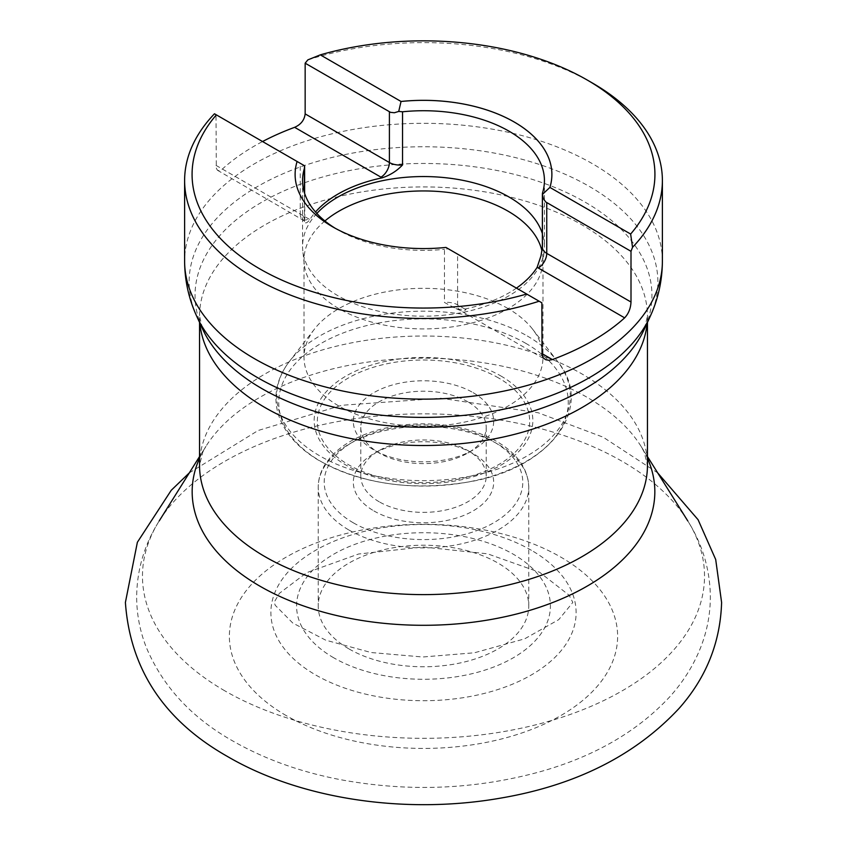 <?xml version="1.0" encoding="UTF-8"?>
<svg xmlns="http://www.w3.org/2000/svg" width="847" height="847" viewBox="0 0 847 847"><rect width="100%" height="100%" fill="white"/><g stroke="black" fill="none" stroke-linecap="round" stroke-linejoin="round"><path stroke-width="0.64" stroke-dasharray="4.24 3.18" d="M304.549 165.779L215.996 114.652L216.324 168.182L217.277 170.025L218.78 170.745L222.359 169.051A238.886 137.923 180 0 1 262.549 141.534M307.853 59.872A238.886 137.923 180 0 1 592.424 83.027M349.07 648.971A105.261 60.772 0 0 0 463.785 662.142A105.261 60.772 0 0 0 528.761 605.997A105.261 60.772 0 0 0 423.5 545.224A105.261 60.772 0 0 0 318.239 605.997A105.261 60.772 0 0 0 349.07 648.971M516.448 288.118A120.93 69.825 180 0 1 464.876 309.06L459.508 309.324L455.919 308.594L444.453 302.464L444.453 249.314L448.275 248.764L457.592 254.142L457.592 304.856A11.943 6.892 120 0 0 460.069 310.33A11.943 6.892 120 0 0 466.041 309.737A26.871 15.511 0 0 0 464.823 309.07M541.847 302.792L457.592 254.142M222.359 169.051L309.864 219.564A26.871 15.511 0 0 0 308.689 218.886A11.943 6.892 -60 0 1 302.718 219.479A11.943 6.892 -60 0 1 300.251 214.016A14.928 8.618 180 0 1 304.624 220.104A14.928 8.618 180 0 1 304.391 221.596C305.269 223.83 307.08 223.163 309.843 219.595L309.864 219.564A120.93 69.825 180 0 1 315.529 211.994M295.116 174.45L295.116 174.461A128.384 74.123 0 0 0 332.712 226.88A128.384 74.123 0 0 0 445.988 247.44L448.275 248.764M549.904 187.441A128.384 74.123 0 0 0 551.884 174.461L551.884 174.45M335.253 228.288A120.93 69.825 0 0 0 337.985 229.918A120.93 69.825 0 0 0 444.453 249.314M316.842 213.465A120.93 69.825 0 0 0 302.57 246.371A120.93 69.825 0 0 0 302.792 250.691A120.93 69.825 0 0 0 423.5 316.196A120.93 69.825 0 0 0 544.208 250.691A120.93 69.825 0 0 0 544.43 246.371A120.93 69.825 0 0 0 542.376 233.56M542.376 247.292A14.928 8.618 180 0 1 542.609 245.799L542.355 247.695M324.899 220.972A119.48 68.978 0 0 0 304.02 259.923A119.48 68.978 0 0 0 304.242 264.19A119.48 68.978 0 0 0 423.5 328.911A119.48 68.978 0 0 0 542.758 264.19A119.48 68.978 0 0 0 542.98 259.923A119.48 68.978 0 0 0 541.911 250.701M507.988 308.53A119.48 68.978 0 0 0 314.428 329.144A119.48 68.978 0 0 0 304.02 357.307A119.48 68.978 0 0 0 423.5 426.295A119.48 68.978 0 0 0 542.98 357.307A119.48 68.978 0 0 0 532.572 329.144A119.48 68.978 0 0 0 507.988 308.53M473.124 392.659A70.174 40.518 180 0 1 473.124 449.958A70.174 40.518 180 0 1 373.876 449.958A70.174 40.518 180 0 1 373.876 392.659A70.174 40.518 180 0 1 473.124 392.659M467.84 401.806A62.71 36.199 0 0 0 399.498 393.961A62.71 36.199 0 0 0 360.79 427.407A62.71 36.199 0 0 0 379.16 453.007A62.71 36.199 0 0 0 467.84 453.007A62.71 36.199 0 0 0 486.21 427.407A62.71 36.199 0 0 0 467.84 401.806M379.16 501.763A62.71 36.199 180 0 1 360.79 476.173A62.71 36.199 180 0 1 379.16 450.572A62.71 36.199 180 0 1 467.84 450.572L467.84 450.572A62.71 36.199 180 0 1 486.21 476.173A62.71 36.199 180 0 1 447.502 509.619A62.71 36.199 180 0 1 379.16 501.763M373.876 510.91A70.174 40.518 0 0 0 473.124 510.91A70.174 40.518 0 0 0 473.124 453.611A70.174 40.518 0 0 0 373.876 453.611A70.174 40.518 0 0 0 373.876 510.91M662.386 261.225A238.886 137.923 0 0 0 423.5 123.313A238.886 137.923 0 0 0 184.614 261.225M333.76 657.812A126.912 73.276 180 0 1 390.658 535.219A126.912 73.276 180 0 1 546.093 624.959A126.912 73.276 180 0 1 333.76 657.812M531.408 550.306A152.598 88.099 0 0 0 315.592 550.306A152.598 88.099 0 0 0 315.592 674.911A152.598 88.099 0 0 0 531.408 674.911A152.598 88.099 0 0 0 531.408 550.306M286.233 715.599A194.132 112.079 180 0 1 286.233 557.093A194.132 112.079 180 0 1 560.767 557.093A194.132 112.079 180 0 1 560.767 715.599A194.132 112.079 180 0 1 286.233 715.599M224.783 690.813A281.024 162.243 180 0 1 159.236 520.894A281.024 162.243 180 0 1 622.217 461.361A281.024 162.243 180 0 1 687.764 520.894A281.024 162.243 180 0 1 574.255 713.005A281.024 162.243 180 0 1 224.783 690.813M199.543 458.28A231.337 133.561 180 0 1 205.959 446.316A231.337 133.561 180 0 1 587.077 397.296A231.337 133.561 180 0 1 641.041 446.316A231.337 133.561 180 0 1 647.457 458.28M199.86 323.078A223.957 129.295 180 0 1 199.543 316.217A223.957 129.295 180 0 1 337.794 196.758A223.957 129.295 180 0 1 581.857 224.794A223.957 129.295 180 0 1 647.457 316.217A223.957 129.295 180 0 1 647.14 323.078M647.457 456.554L641.041 446.316L644.196 452.076L647.457 465.321A223.957 129.295 0 0 0 581.857 373.887A223.957 129.295 0 0 0 337.794 345.862A223.957 129.295 0 0 0 199.543 465.321L202.804 452.076L205.959 446.316L199.543 456.554M197.012 316.905A234.386 135.319 180 0 1 306.466 164.837A234.386 135.319 180 0 1 589.237 186.393A234.386 135.319 180 0 1 649.988 316.905M647.457 322.389L647.457 316.217L644.26 329.314A228.457 131.899 0 0 0 585.044 202.105A228.457 131.899 0 0 0 309.42 181.089A228.457 131.899 0 0 0 202.74 329.314L199.543 316.217L199.543 322.389M349.07 530.106A105.261 60.772 0 0 0 463.785 543.287A105.261 60.772 0 0 0 528.761 487.141A105.261 60.772 0 0 0 423.5 426.369A105.261 60.772 0 0 0 318.239 487.141A105.261 60.772 0 0 0 349.07 530.106M464.876 309.06L457.592 304.856A14.928 8.618 0 0 0 444.453 302.464M215.996 165.366L300.251 214.016L300.251 163.302M304.391 221.596L304.391 192.64M542.609 245.799L542.609 192.64M527.289 335.994A146.785 84.742 180 0 1 557.495 361.32A146.785 84.742 180 0 1 506.739 465.712A146.785 84.742 180 0 1 319.711 455.834A146.785 84.742 180 0 1 289.505 361.32A146.785 84.742 180 0 1 527.289 335.994M500.81 375.93A109.337 63.123 180 0 1 451.8 481.541A109.337 63.123 180 0 1 317.89 404.231A109.337 63.123 180 0 1 500.81 375.93M525.871 343.384A144.773 83.588 0 0 0 283.66 380.854A144.773 83.588 0 0 0 460.969 483.224A144.773 83.588 0 0 0 525.871 343.384M498.576 377.963A106.171 61.291 0 0 0 320.949 405.448A106.171 61.291 0 0 0 450.975 480.514A106.171 61.291 0 0 0 498.576 377.963M353.294 522.8A99.29 57.321 180 0 1 397.804 426.899A99.29 57.321 180 0 1 519.402 497.104A99.29 57.321 180 0 1 353.294 522.8M159.236 520.894C144.477 544.303 136.949 569.618 136.653 596.849C136.695 614.223 139.903 631.047 146.277 647.32C162.762 686.483 191.634 717.716 232.872 741.019C264.423 759.028 300.092 771.882 339.88 779.558C407.619 792.146 473.971 789.648 538.914 772.062C593.429 756.996 637.039 731.903 669.755 696.806C683.211 681.899 693.545 665.403 700.723 647.32C707.097 631.047 710.305 614.223 710.347 596.849C710.051 569.618 702.523 544.303 687.764 520.894M528.761 605.997L528.761 487.141C528.073 468.56 517.104 453.166 495.866 440.969C475.591 429.831 451.652 424.125 424.072 423.849C407.481 423.818 391.738 425.977 376.851 430.308C356.629 436.3 341.119 445.353 330.319 457.444L325.068 464.474C320.558 471.694 318.281 479.254 318.239 487.141L318.239 605.997M455.919 308.604L460.069 310.33L545.362 359.573M217.425 170.236L304.846 221.173L304.624 193.36M337.985 229.918L332.712 226.88M302.57 180.549L302.57 246.371M544.43 180.549L544.43 246.371M542.758 264.19L544.208 250.691M304.242 264.19L302.792 250.691M304.02 259.923L304.02 357.307M542.98 259.923L542.98 357.307M314.428 329.144L289.505 361.32C280.579 372.871 276.048 385.163 275.921 398.196C275.921 407.989 278.504 417.455 283.65 426.592C291.029 439.487 302.601 450.668 318.366 460.143C361.267 483.955 411.123 491.26 467.925 482.059C549.068 469.238 596.214 408.159 557.495 361.32L532.572 329.144M360.79 427.407L360.79 476.173M486.21 427.407L486.21 476.173M467.84 453.007L473.124 449.958M379.16 453.007L373.876 449.958M379.16 450.572L373.876 453.611M467.84 450.572L473.124 453.611M292.808 623.064L275.222 605.277L274.206 602.228L279.351 593.366L306.688 572.657L358.63 554.002L423.151 546.982L487.565 553.822L539.655 572.297L569.131 595.25L572.816 602.45L558.745 619.633L524.589 638.86L474.405 652.783L422.717 656.997L371.102 652.529L325.735 640.173L292.808 623.064M189.305 472.891L258.134 430.498L341.733 405.29L440.938 398.238L538.205 412.764L603.191 437.2L657.685 472.891"/><path stroke-width="1.27" d="M549.904 187.42L630.634 234.037A231.422 133.604 0 0 0 587.14 79.978A231.422 133.604 0 0 0 320.304 54.864L401.033 101.471A128.384 74.123 180 0 1 551.884 174.45A128.384 74.123 180 0 1 549.904 187.42L542.429 194.397L543.467 198.833L545.743 201.967L631.004 251.315L631.004 302.03C630.666 308.424 628.538 313.708 624.641 317.858A238.886 137.923 180 0 1 552.371 359.573L548.867 360.271L545.722 359.71L543.34 357.963L542.048 355.295L541.847 302.792L539.147 301.225A238.886 137.923 180 0 1 254.587 278.07A238.886 137.923 180 0 1 184.614 180.549A238.886 137.923 180 0 1 214.471 113.784L215.996 114.652M262.549 141.534A238.886 137.923 180 0 1 294.629 127.325C300.886 124.562 304.401 120.083 305.153 113.9L305.153 63.186L390.509 112.344L394.363 112.757L398.725 111.433L401.033 101.471M320.304 54.864L307.853 59.872L305.153 63.186M587.14 79.978L592.424 83.027A238.886 137.923 180 0 1 662.386 180.549A238.886 137.923 180 0 1 632.529 247.313L631.004 251.315M304.624 166.732L304.571 165.79L297.096 161.481A128.384 74.123 180 0 0 295.116 174.45A128.384 74.123 180 0 0 445.967 247.43L526.696 294.036A231.422 133.604 0 0 1 259.86 268.923A231.422 133.604 0 0 1 216.366 114.874L297.096 161.481A128.384 74.123 0 0 0 295.116 174.461M630.634 234.037L632.529 247.313M539.147 301.225L526.696 294.036M216.366 114.874L214.471 113.784M537.157 267.303A26.871 15.511 0 0 0 538.311 268.012A11.943 6.892 120 0 0 546.749 253.38A14.928 8.618 180 0 1 542.376 247.292L541.032 255.667L537.136 267.334A120.93 69.825 180 0 1 516.448 288.118M315.529 211.994A120.93 69.825 180 0 1 382.124 177.838L382.177 177.828C390.128 175.213 396.925 170.914 402.547 164.932L402.547 111.783L398.725 111.433M382.124 177.838L380.959 177.171A26.871 15.511 0 0 0 382.177 177.828M551.884 174.461A128.384 74.123 0 0 0 401.012 101.492M304.571 165.79L304.391 168.447A120.93 69.825 0 0 0 302.57 180.549A120.93 69.825 0 0 0 335.253 228.288M542.376 193.942L542.609 192.64A120.93 69.825 0 0 0 544.43 180.549A120.93 69.825 0 0 0 509.015 131.179A120.93 69.825 0 0 0 402.547 111.783M542.376 233.56A120.93 69.825 0 0 0 509.015 197.002A120.93 69.825 0 0 0 316.842 213.465M541.911 250.701A119.48 68.978 0 0 0 507.988 211.147A119.48 68.978 0 0 0 324.899 220.972M184.614 180.549L184.614 261.225A238.886 137.923 0 0 0 254.587 358.747A238.886 137.923 0 0 0 514.912 388.646A238.886 137.923 0 0 0 662.386 261.225L662.386 180.549M647.457 458.28A231.337 133.561 180 0 1 423.5 625.298A231.337 133.561 180 0 1 199.543 458.28M647.14 323.078A223.957 129.295 180 0 1 423.5 445.511A223.957 129.295 180 0 1 199.86 323.078M199.543 322.389L199.543 465.321A223.957 129.295 0 0 0 423.5 594.615A223.957 129.295 0 0 0 647.457 465.321L647.457 322.389M649.988 316.905A234.386 135.319 180 0 1 484.336 412.754A234.386 135.319 180 0 1 257.763 377.762A234.386 135.319 180 0 1 197.012 316.905L202.74 329.314A228.457 131.899 0 0 0 261.956 388.635A228.457 131.899 0 0 0 482.79 422.748A228.457 131.899 0 0 0 644.26 329.314L649.988 316.905C658.151 299.256 662.28 280.696 662.386 261.225M624.641 317.858L537.136 267.334M546.749 202.666L546.749 253.38L631.004 302.03M541.847 353.495L552.371 359.573M305.153 113.9L389.408 162.539A11.943 6.892 -60 0 1 380.959 177.171L294.629 127.325M389.408 111.825L389.408 162.539A14.928 8.618 0 0 0 402.547 164.932M304.391 192.64L304.391 168.447M199.543 456.554L159.236 520.894M647.457 456.554L687.764 520.894M184.614 261.225C184.72 280.696 188.849 299.256 197.012 316.905M304.624 166.647L304.624 193.36M542.376 193.836L542.376 247.292M657.685 472.891L698.087 519.719L715.694 559.496L721.602 602.461C720.384 642.301 706.313 677.505 679.389 708.06C635.409 755.429 575.579 785.487 499.899 798.234C406.115 814.539 301.384 799.674 227.642 756.583C164.233 720.702 130.152 669.321 125.398 602.461L137.373 542.271L171.253 490.265L189.305 472.891"/></g></svg>
